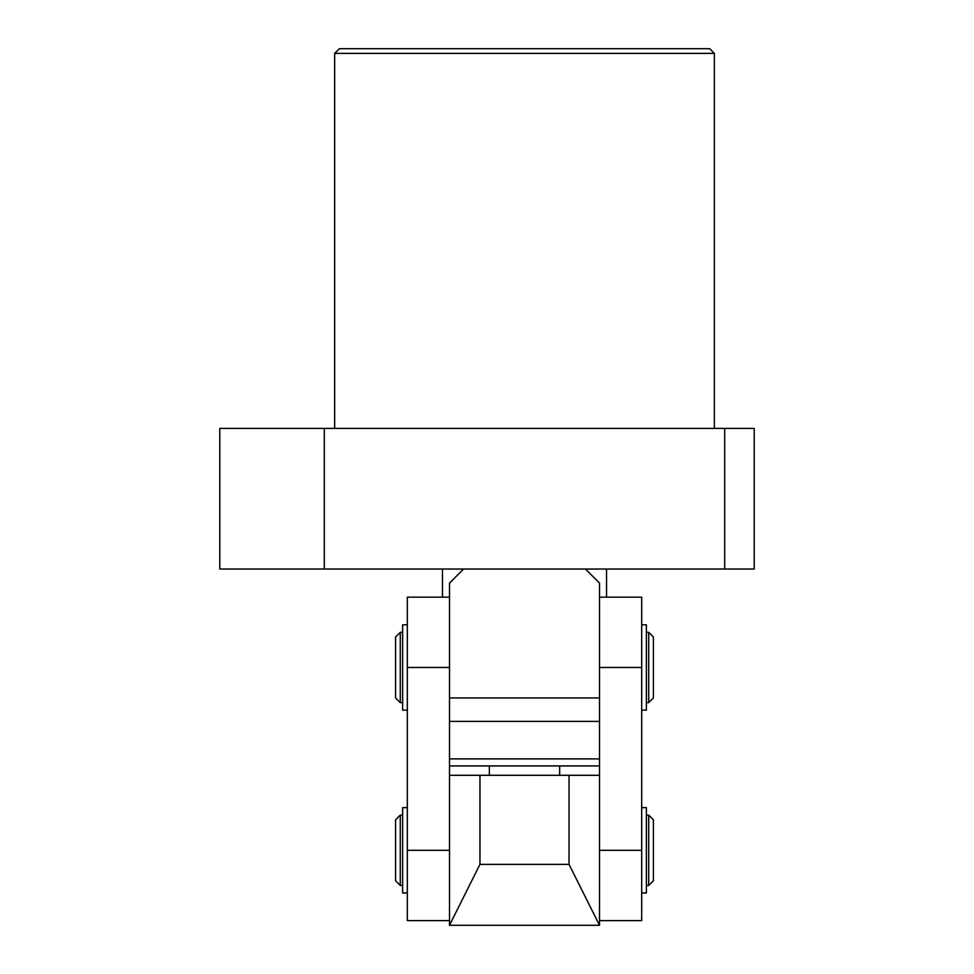 <?xml version="1.0" encoding="UTF-8"?>
<svg xmlns="http://www.w3.org/2000/svg" width="974" height="974" viewBox="0 0 974 974"><rect width="100%" height="100%" fill="white"/><g stroke="black" fill="none" stroke-linecap="round" stroke-linejoin="round"><path stroke-width="1.46" d="M334.654 53.387L339.342 48.7L709.669 48.7L714.356 53.387L334.654 53.387L334.654 428.402M714.356 53.387L714.356 428.402M324.293 428.402L324.293 569.035L219.795 569.035L219.795 428.402L754.205 428.402L754.205 569.035L724.705 569.035L724.705 428.402M324.293 569.035L463.563 569.035L449.501 583.097L449.501 697.944L599.509 697.944L599.509 583.097L585.447 569.035L724.705 569.035M599.509 765.917L449.501 765.917M489.35 775.292L489.35 765.917M449.501 758.892L599.509 758.892M559.66 775.292L559.66 765.917M449.501 597.159L407.315 597.159L407.315 667.482L449.501 667.482L449.501 775.292L479.963 775.292L479.963 864.364L569.035 864.364L599.509 925.3L449.501 925.3L479.963 864.364M599.509 597.159L641.696 597.159L641.696 667.482L599.509 667.482L599.509 775.292L479.963 775.292M569.035 775.292L569.035 864.364M599.509 775.292L599.509 925.3M449.501 775.292L449.501 925.3M407.315 667.482L407.315 920.613L449.501 920.613M400.277 702.631L395.59 697.944L395.59 637.008L400.277 632.321L400.277 702.631L402.627 702.631M653.408 637.008L653.408 697.944L648.721 702.631L648.721 632.321L653.408 637.008M641.696 667.482L641.696 920.613L599.509 920.613M400.277 885.451L395.59 880.764L395.59 819.828L400.277 815.141L400.277 885.451L402.627 885.451M653.408 819.828L653.408 880.764L648.721 885.451L648.721 815.141L653.408 819.828M646.383 885.451L648.721 885.451M646.383 815.141L648.721 815.141M400.277 815.141L402.627 815.141M585.447 569.035L463.563 569.035M599.509 721.381L449.501 721.381M641.696 892.951L646.383 892.951L646.383 807.641L641.696 807.641M641.696 710.131L646.383 710.131L646.383 624.821L641.696 624.821M407.315 807.641L402.627 807.641L402.627 892.951L407.315 892.951M407.315 624.821L402.627 624.821L402.627 710.131L407.315 710.131M449.501 850.302L407.315 850.302M641.696 850.302L599.509 850.302M606.534 597.159L606.534 569.035M442.464 597.159L442.464 569.035M646.383 632.321L648.721 632.321M400.277 632.321L402.627 632.321M646.383 702.631L648.721 702.631"/></g></svg>

